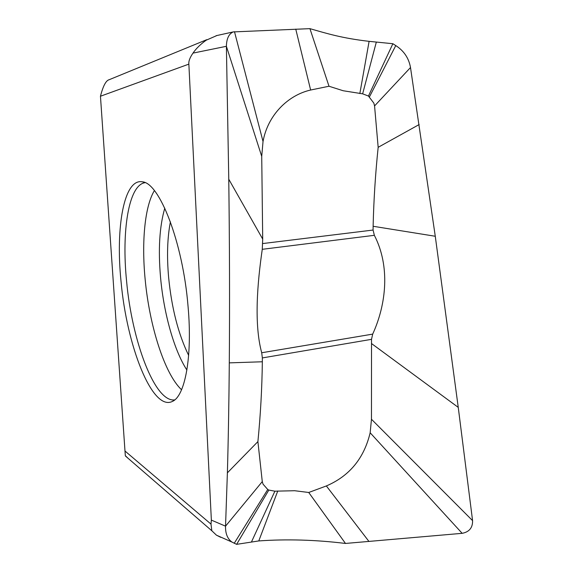 <?xml version="1.0" encoding="UTF-8"?>
<svg xmlns="http://www.w3.org/2000/svg" width="573" height="573" viewBox="0 0 573 573"><rect width="100%" height="100%" fill="white"/><g stroke="black" fill="none" stroke-linecap="round" stroke-linejoin="round"><path stroke-width="0.86" d="M227.388 472.84L257.9 441.611L262.276 481.599L225.54 526.172L211.358 520.112L211.007 524.123L124.986 451.015L100.454 96.235L188.861 64.126C188.51 61.239 189.892 57.572 193.001 53.11L226.392 46.298C226.579 38.649 228.856 33.857 233.232 31.916L309.929 28.65C326.782 33.478 341.916 38.219 369.105 41.342L392.87 43.72L395.771 45.575C403.929 50.847 408.843 58.167 410.504 67.535L435.272 236.262L458.25 407.382L472.575 520.635C472.732 527.74 469.258 531.973 462.153 533.327L345.483 543.448C315.487 539.795 286.586 538.957 258.781 540.933L236.62 544.35L231.821 541.994C227.431 538.706 225.339 533.434 225.54 526.172L227.388 472.832C228.355 437.729 228.985 401.079 229.293 362.874C229.766 305.158 229.587 243.94 228.763 179.22M109.056 79.74C105.919 80.6 103.054 86.1 100.454 96.235M124.986 451.015L125.329 455.685L128.03 458.257M220.705 537.316L216.436 535.168L211.831 530.77L211.007 524.123M211.358 520.112L188.861 64.126M262.706 239.099L228.77 179.227L226.392 46.298L261.725 156.379L262.706 239.099L262.269 249.312L374.348 235.317C390.378 266.352 386.309 304.356 372.694 334.116L371.519 339.338L262.348 357.924L262.341 361.771C261.997 388.523 260.514 415.139 257.9 441.611M193.001 53.11C196.109 48.555 200.507 44.257 206.18 40.21L216.988 35.49M262.276 481.599L263.057 484.178L267.749 489.5L268.823 490.073L274.89 491.183L294.694 490.724L308.732 492.486L345.483 543.448M308.732 492.486L326.359 485.947C349.466 476.034 364.063 458.314 370.158 432.773L371.462 419.257L371.519 339.338M458.25 407.382L371.454 343.499M435.279 236.262L373.123 226.278C373.739 200.049 375.415 173.726 378.166 147.311L374.563 105.926L410.504 67.535M374.348 235.317L373.073 230.045L373.123 226.278M419.178 124.542L378.166 147.311M374.563 105.926L373.854 103.14L368.453 96.049L392.87 43.72M368.453 96.049L362.645 93.829L343.206 90.749L329.002 86.244L310.638 90.025C287.947 95.175 267.77 115.109 263.028 141.51L261.725 156.379M309.929 28.65L329.002 86.244M229.293 362.874L262.341 361.771M262.348 357.924L261.703 352.76C253.903 323.946 257.37 283.091 262.269 249.312M268.823 490.073L236.62 544.35M120.975 280.799C115.545 227.288 123.976 178.196 142.383 181.827C159.366 182.672 182.794 242.028 188.001 305.81L188.087 306.77C192.571 356.943 184.957 396.287 172.373 401.429C152.16 411.579 126.69 345.433 121.053 281.587L120.975 280.799M368.983 541.499L326.359 485.947M462.153 533.327L370.158 432.773M472.575 520.635L371.462 419.257M369.47 96.837L395.771 45.575M362.645 93.829L376.303 42.173M359.844 93.557L369.105 41.342M295.754 29.116L310.638 90.025M234.486 31.694L263.028 141.51M267.749 489.5L234.214 543.319M274.89 491.183L251.547 541.779M277.79 490.954L258.781 540.933M261.703 352.76L372.694 334.116M262.692 243.561L373.073 230.045M145.076 182.687C128.574 184.843 121.505 231.22 126.576 281.042C131.883 340.72 154.817 402.755 174.729 399.882M154.373 190.616C144.754 206.438 141.552 241.792 145.091 278.757L145.17 279.524C149.481 325.844 164.566 373.89 181.562 389.755M164.788 208.178C159.502 226.428 158.098 249.599 160.576 277.683L160.641 278.392C163.928 313.803 174.099 350.354 186.891 370.043M188.639 355.382C178.296 334.052 171.628 308.052 168.627 277.382C166.75 256.246 167.345 237.723 170.403 221.837M216.436 535.168L232.051 542.108M216.128 35.698L233.24 31.916M206.731 39.687L108.97 79.797M211.831 530.77L125.487 456.058M144.797 182.565L142.383 181.827M174.493 400.076L172.373 401.429"/></g></svg>
